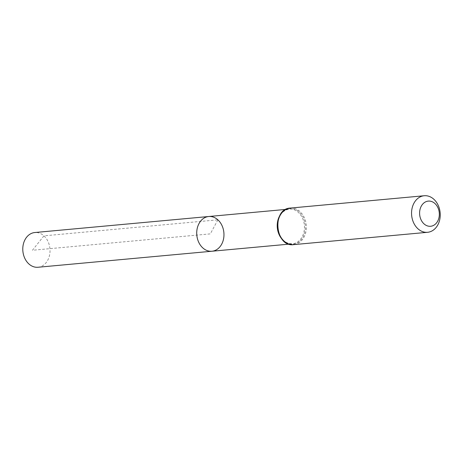<?xml version="1.0" encoding="UTF-8"?>
<svg xmlns="http://www.w3.org/2000/svg" width="463" height="463" viewBox="0 0 463 463"><rect width="100%" height="100%" fill="white"/><g stroke="black" fill="none" stroke-linecap="round" stroke-linejoin="round"><path stroke-width="0.35" stroke-dasharray="2.31 1.74" d="M211.938 251.235A17.438 13.589 84.7 0 0 223.594 238.682A17.438 13.589 84.7 0 0 217.876 219.827A17.438 13.589 84.7 0 0 208.744 216.51M38.001 267.255A17.438 13.589 84.7 0 0 49.935 248.648A17.438 13.589 84.7 0 0 34.806 232.53M217.876 219.827L210.341 233.873L32.445 250.257L43.939 235.841L217.876 219.827M280.138 215.075A17.438 13.589 -95.3 0 1 289.248 209.097A17.438 13.589 -95.3 0 1 298.375 212.413A17.438 13.589 -95.3 0 1 304.098 231.269A17.438 13.589 -95.3 0 1 292.442 243.822A17.438 13.589 -95.3 0 1 282.395 239.608M290.353 208.072A18.352 14.307 -95.3 0 1 299.966 211.562A18.352 14.307 -95.3 0 1 305.991 231.413A18.352 14.307 -95.3 0 1 293.721 244.626M282.002 212.679A17.895 13.948 -95.3 0 1 299.173 211.985A17.895 13.948 -95.3 0 1 303.392 236.367A17.895 13.948 -95.3 0 1 284.664 241.622M289.091 244.134L292.442 243.822C284.618 243.758 279.675 238.48 277.609 227.993C277.47 216.985 281.348 210.688 289.248 209.097L285.897 209.403"/><path stroke-width="0.69" d="M208.744 216.51A17.438 13.589 84.7 0 0 196.81 235.117A17.438 13.589 84.7 0 0 211.938 251.235A17.438 13.589 -95.3 0 1 202.811 247.919A17.438 13.589 -95.3 0 1 197.088 229.063A17.438 13.589 -95.3 0 1 208.744 216.51A17.438 13.589 -95.3 0 1 223.872 232.629A17.438 13.589 -95.3 0 1 211.938 251.235L38.001 267.255A17.438 13.589 84.7 0 1 28.874 263.939A17.438 13.589 84.7 0 1 23.15 245.083A17.438 13.589 84.7 0 1 34.806 232.53L285.897 209.403M434.925 203.512A12.634 9.845 -95.3 0 1 433.866 225.232A12.634 9.845 -95.3 0 1 419.611 212.332A12.634 9.845 -95.3 0 1 434.925 203.512M433.825 199.235A18.352 14.307 -95.3 0 1 439.85 219.086A18.352 14.307 -95.3 0 1 427.58 232.299A18.352 14.307 -95.3 0 1 411.653 215.336A18.352 14.307 -95.3 0 1 424.212 195.745A18.352 14.307 -95.3 0 1 433.825 199.235M282.395 239.608A17.438 13.589 -95.3 0 1 280.138 215.075M293.721 244.626A18.352 14.307 -95.3 0 1 277.794 227.663A18.352 14.307 -95.3 0 1 290.353 208.072C271.532 208.564 275.126 247.578 293.721 244.626L427.58 232.299M284.664 241.622A17.895 13.948 -95.3 0 1 282.002 212.679M289.091 244.134L211.938 251.235M424.212 195.745L290.353 208.072"/></g></svg>
